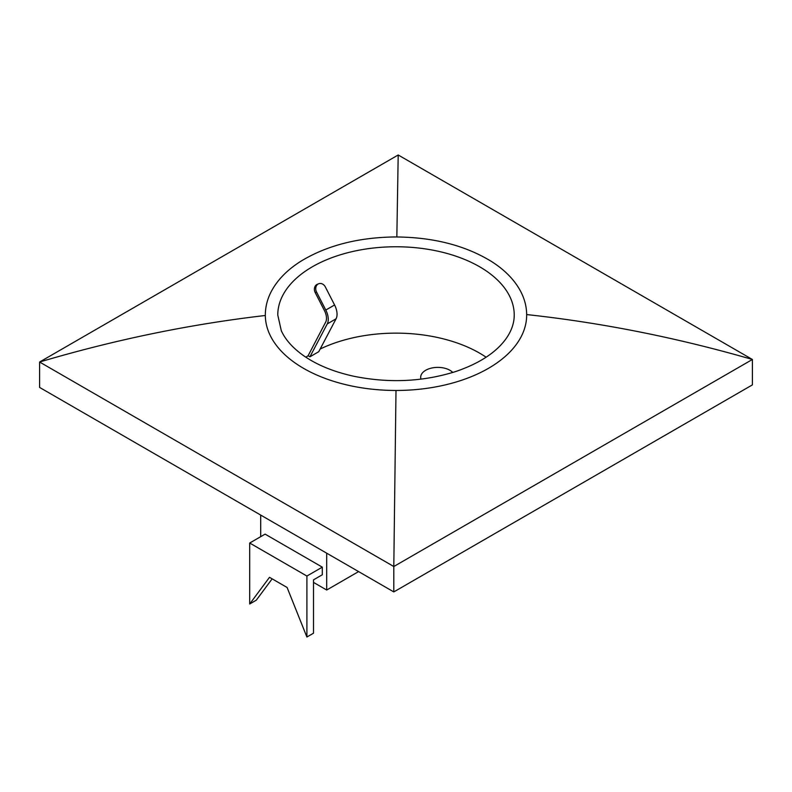 <?xml version="1.0" encoding="UTF-8"?>
<svg xmlns="http://www.w3.org/2000/svg" width="792" height="792" viewBox="0 0 792 792"><rect width="100%" height="100%" fill="white"/><g stroke="black" fill="none" stroke-linecap="round" stroke-linejoin="round"><path stroke-width="1.19" d="M486.12 357.222A118.226 68.261 0 0 0 320.146 349.034M305.88 357.222A118.226 68.261 0 0 1 308.118 355.737L325.67 322.126A12.444 7.187 60 0 0 324.433 310.583L315.226 292.604A6.227 5.059 -111.4 0 1 316.8 284.546A6.227 5.059 -111.4 0 1 317.364 284.269L318.711 283.744A6.227 5.059 68.6 0 0 318.146 284.011A6.227 5.059 68.6 0 0 316.572 292.08L315.226 292.604M308.118 355.737L309.939 356.796L327.264 323.908A14.929 8.623 -120 0 0 325.779 310.058L316.572 292.08M327.264 323.908L336.065 318.82L318.74 351.707L309.939 356.796M452.757 372.468A17.107 9.88 0 0 0 433.511 367.696A17.107 9.88 0 0 0 420.691 377.269A17.107 9.88 0 0 0 420.998 379.14M358.598 571.596L326.7 590.02L326.7 553.182M249.698 603.989L249.698 543.025L265.102 534.135L322.304 567.151L322.304 574.774L313.503 579.853L313.503 633.204L306.9 637.016L287.1 587.476L269.498 577.318L249.698 603.989L256.301 600.178L272.141 578.843M260.697 515.077L260.697 536.669M326.7 590.02L313.503 582.397M249.698 543.025L306.9 576.041L306.9 637.016M322.304 567.151L306.9 576.041M265.33 315.493A130.67 75.448 180 0 1 265.33 315.028C265.35 306.9 267.35 299.039 271.31 291.436C277.616 279.596 287.773 269.339 301.792 260.677C327.433 245.362 358.43 237.451 394.772 236.957C432.897 237.095 465.211 245.322 491.713 261.627C505.019 270.131 514.701 280.111 520.75 291.565C524.591 298.97 526.561 306.613 526.67 314.513L526.67 315.028A130.67 75.448 180 0 1 396 390.466A130.67 75.448 180 0 1 265.33 315.493C190.09 324.205 114.84 339.718 39.6 362.023L393.802 566.518L396 390.466M393.802 591.921L752.4 384.882L752.4 359.479L398.198 154.984L39.6 362.023L39.6 387.427L393.802 591.921L393.802 566.518L752.4 359.479C677.16 337.719 601.91 322.74 526.67 314.563A130.67 75.448 180 0 1 526.67 315.028M396.841 236.957L398.198 154.984M336.065 318.82A14.929 8.623 -120 0 0 334.58 304.979L325.373 287.001A6.227 5.059 68.6 0 0 318.711 283.744M514.226 315.028A118.226 68.261 0 0 0 514.226 314.602A118.226 68.261 0 0 0 395.634 246.767A118.226 68.261 0 0 0 277.774 315.028L281.299 330.709C285.397 339.758 292.892 348.124 303.801 355.816C317.285 365.132 334.085 371.973 354.192 376.339C389.377 383.368 423.265 381.754 455.845 371.488C479.992 363.211 496.96 351.945 506.761 337.689C511.761 330.205 514.255 322.651 514.226 315.028M325.779 310.058L334.58 304.979"/></g></svg>
